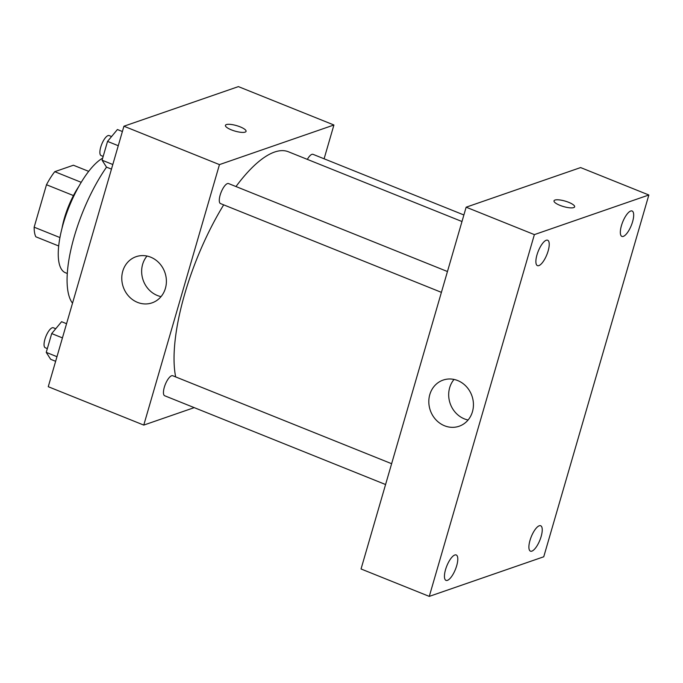 <?xml version="1.0" encoding="UTF-8"?>
<svg xmlns="http://www.w3.org/2000/svg" width="683" height="683" viewBox="0 0 683 683"><rect width="100%" height="100%" fill="white"/><g stroke="black" fill="none" stroke-linecap="round" stroke-linejoin="round"><path stroke-width="1.02" d="M59.933 237.556L34.15 227.191L46.487 184.734A41.987 14.223 111.9 0 1 54.76 171.681L73.414 165.226L88.688 171.356M34.15 227.191A41.987 14.223 111.9 0 0 35.84 236.796L58.695 245.982M62.016 228.216A42.986 14.565 -68.1 0 1 78.784 186.493M73.448 195.569L46.487 184.734M81.217 182.318L54.76 171.681M67.301 273.49L65.423 272.739A62.529 21.182 -68.1 0 1 64.885 218.389A62.529 21.182 -68.1 0 1 102.672 158.149M72.518 303.192A89.883 30.453 -68.1 0 1 106.539 167.139M194.237 407.631L143.772 425.091L48.254 386.706L123.93 126.218L238.401 86.613L333.919 124.998L324.101 158.798M461.981 221.523L288.388 151.763A132.869 45.01 111.9 0 0 235.976 186.544M223.683 204.849A132.869 45.01 111.9 0 0 175.668 376.922M143.772 425.091L219.456 164.612L333.919 124.998M447.459 271.527L228.557 183.565A10.783 3.654 111.9 0 0 221.147 192.205A10.783 3.654 111.9 0 0 220.515 203.577L441.406 292.35M463.894 214.974L313.01 154.332A10.783 3.654 111.9 0 0 307.333 159.378M385.579 484.529L164.68 395.756A10.783 3.654 -68.1 0 1 164.774 385.827A10.783 3.654 -68.1 0 1 171.604 375.761A10.783 3.654 -68.1 0 1 172.731 375.735L391.624 463.706M219.456 164.612L123.93 126.218M137.522 302.381A24.426 22.044 70.9 0 1 121.787 279.048A24.426 22.044 70.9 0 1 136.096 256.688A24.426 22.044 70.9 0 1 164.919 272.56A24.426 22.044 70.9 0 1 152.07 302.851A24.426 22.044 70.9 0 1 137.522 302.381M226.363 124.579A10.749 2.852 -163.8 0 1 238.376 126.193A10.749 2.852 -163.8 0 1 246.068 131.349A10.749 2.852 -163.8 0 1 234.952 131.093A10.749 2.852 -163.8 0 1 225.433 125.356A10.749 2.852 -163.8 0 1 226.363 124.579M225.424 125.356A10.749 2.852 -163.8 0 1 226.363 124.588A10.749 2.852 -163.8 0 1 238.367 126.193A10.749 2.852 -163.8 0 1 246.068 131.349M161.043 296.618A24.426 22.044 70.9 0 1 157.389 295.508A24.426 22.044 70.9 0 1 146.999 256.048M361.042 568.973L466.147 207.188L580.618 167.574L648.85 194.996L543.745 556.782L429.274 596.387L361.042 568.973M429.274 596.387L534.379 234.611L648.85 194.996M534.379 234.611L466.147 207.188M554.007 200.836A10.749 2.852 -163.8 0 1 554.938 200.068A10.749 2.852 -163.8 0 1 566.95 201.673A10.749 2.852 -163.8 0 1 574.642 206.838A10.749 2.852 -163.8 0 1 563.526 206.573A10.749 2.852 -163.8 0 1 554.007 200.836A10.749 2.852 -163.8 0 1 554.938 200.068A10.749 2.852 -163.8 0 1 566.941 201.681A10.749 2.852 -163.8 0 1 574.642 206.838M472.448 411.729A24.426 22.044 70.9 0 1 459.113 426.243A24.426 22.044 70.9 0 1 430.29 410.372A24.426 22.044 70.9 0 1 443.139 380.081A24.426 22.044 70.9 0 1 466.361 386.578A24.426 22.044 70.9 0 1 472.448 411.729M536.983 254.861A13.694 4.636 111.9 0 0 537.453 265.636A13.694 4.636 111.9 0 0 538.87 265.61A13.694 4.636 111.9 0 0 547.544 252.83A13.694 4.636 111.9 0 0 547.664 240.228A13.694 4.636 111.9 0 0 536.983 254.861M445.547 569.605A13.694 4.636 111.9 0 0 446.008 580.388A13.694 4.636 111.9 0 0 447.433 580.354A13.694 4.636 111.9 0 0 456.099 567.582A13.694 4.636 111.9 0 0 456.218 554.972A13.694 4.636 111.9 0 0 445.547 569.605M529.999 540.381A13.694 4.636 111.9 0 0 530.46 551.164A13.694 4.636 111.9 0 0 531.886 551.13A13.694 4.636 111.9 0 0 540.552 538.358A13.694 4.636 111.9 0 0 540.671 525.748A13.694 4.636 111.9 0 0 529.999 540.381M621.436 225.638A13.694 4.636 111.9 0 0 621.906 236.412A13.694 4.636 111.9 0 0 623.323 236.386A13.694 4.636 111.9 0 0 631.997 223.606A13.694 4.636 111.9 0 0 632.116 211.004A13.694 4.636 111.9 0 0 621.436 225.638M468.077 420.011A24.426 22.044 70.9 0 1 450.157 403.491A24.426 22.044 70.9 0 1 454.033 379.432M55.63 361.298L50.662 359.301L46.239 352.377L51.703 333.577L61.59 321.702L66.558 323.699M56.971 356.688L46.239 352.377M62.435 337.889L51.703 333.577M55.741 328.728L53.325 327.755A10.783 3.654 111.9 0 0 45.915 336.395A10.783 3.654 111.9 0 0 45.283 347.767L47.34 348.595M111.466 169.119L106.497 167.122L102.074 160.198L107.538 141.398L117.416 129.522L122.385 131.52M112.806 164.509L102.074 160.198M118.27 145.718L107.538 141.398M111.577 136.549L109.16 135.576A10.783 3.654 111.9 0 0 101.741 144.224A10.783 3.654 111.9 0 0 101.11 155.587L103.176 156.416"/></g></svg>
